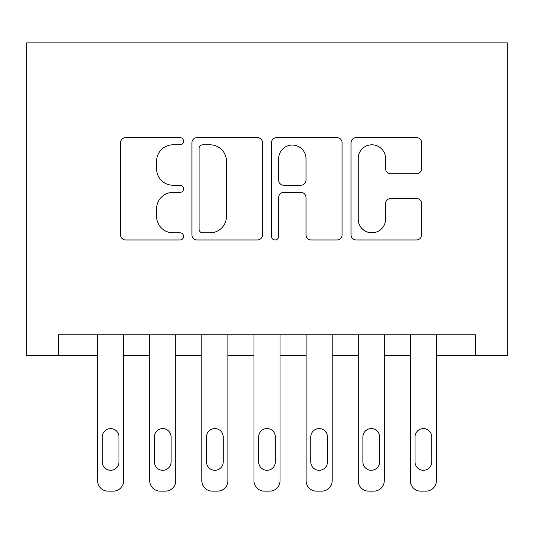 <?xml version="1.0" encoding="UTF-8"?>
<svg xmlns="http://www.w3.org/2000/svg" width="534" height="534" viewBox="0 0 534 534"><rect width="100%" height="100%" fill="white"/><g stroke="black" fill="none" stroke-linecap="round" stroke-linejoin="round"><path stroke-width="0.8" d="M183.603 141.23A3.584 3.584 0 0 0 180.018 137.645L125.657 137.645A5.12 5.12 0 0 0 120.537 142.765L120.537 234.86A5.12 5.12 0 0 0 125.657 239.973L180.018 239.973A3.584 3.584 0 0 0 183.603 236.395A3.584 3.584 0 0 0 180.018 232.811L172.983 232.811A16.374 16.374 0 0 1 156.609 216.444L156.609 208.767A16.374 16.374 0 0 1 172.983 192.394L180.018 192.394A3.584 3.584 0 0 0 183.603 188.809A3.584 3.584 0 0 0 180.018 185.231L172.983 185.231A16.374 16.374 0 0 1 156.609 168.857L156.609 161.181A16.374 16.374 0 0 1 172.983 144.807L180.018 144.807A3.584 3.584 0 0 0 183.603 141.23M416.527 173.717A5.12 5.12 0 0 0 421.646 168.604L421.646 142.765A5.12 5.12 0 0 0 416.527 137.645L356.158 137.645A5.12 5.12 0 0 0 351.038 142.765L351.038 234.86A5.12 5.12 0 0 0 356.158 239.973L416.527 239.973A5.12 5.12 0 0 0 421.646 234.86L421.646 203.648A5.12 5.12 0 0 0 416.527 198.535L390.694 198.535A5.12 5.12 0 0 0 385.575 203.648L385.575 219.127A13.684 13.684 0 0 1 371.891 232.811A13.684 13.684 0 0 1 358.201 219.127L358.201 158.498A13.684 13.684 0 0 1 371.891 144.807A13.684 13.684 0 0 1 385.575 158.498L385.575 168.604A5.12 5.12 0 0 0 390.694 173.717L416.527 173.717M475.5 355.611L475.5 334.765L58.5 334.765L58.5 355.611L97.588 355.611L97.588 480.713A10.426 10.426 0 0 0 108.015 491.14L113.228 491.14A10.426 10.426 0 0 0 123.654 480.713L123.654 355.611L149.72 355.611L149.72 480.713A10.426 10.426 0 0 0 160.14 491.14L165.353 491.14A10.426 10.426 0 0 0 175.779 480.713L175.779 355.611L201.845 355.611L201.845 480.713A10.426 10.426 0 0 0 212.265 491.14L217.478 491.14A10.426 10.426 0 0 0 227.905 480.713L227.905 355.611L253.97 355.611L253.97 480.713A10.426 10.426 0 0 0 264.397 491.14L269.603 491.14A10.426 10.426 0 0 0 280.03 480.713L280.03 355.611L306.095 355.611L306.095 480.713A10.426 10.426 0 0 0 316.522 491.14L321.735 491.14A10.426 10.426 0 0 0 332.155 480.713L332.155 355.611L358.221 355.611L358.221 480.713A10.426 10.426 0 0 0 368.647 491.14L373.86 491.14A10.426 10.426 0 0 0 384.28 480.713L384.28 355.611L410.346 355.611L410.346 480.713A10.426 10.426 0 0 0 420.772 491.14L425.985 491.14A10.426 10.426 0 0 0 436.411 480.713L436.411 355.611L507.3 355.611L507.3 42.86L26.7 42.86L26.7 355.611L58.5 355.611M262.521 142.765A5.12 5.12 0 0 0 257.408 137.645L197.033 137.645A5.12 5.12 0 0 0 191.913 142.765L191.913 234.86A5.12 5.12 0 0 0 197.033 239.973L257.408 239.973A5.12 5.12 0 0 0 262.521 234.86L262.521 142.765M276.592 137.645L336.967 137.645A5.12 5.12 0 0 1 342.087 142.765L342.087 234.86A5.12 5.12 0 0 1 336.967 239.973L311.128 239.973A5.12 5.12 0 0 1 306.015 234.86L306.015 197.507A5.12 5.12 0 0 0 300.896 192.394L283.754 192.394A5.12 5.12 0 0 0 278.641 197.507L278.641 236.395A3.584 3.584 0 0 1 275.057 239.973A3.584 3.584 0 0 1 271.479 236.395L271.479 142.765A5.12 5.12 0 0 1 276.592 137.645M202.66 144.807A3.584 3.584 0 0 0 199.075 148.392L199.075 229.233A3.584 3.584 0 0 0 202.66 232.811L210.082 232.811A16.374 16.374 0 0 0 226.449 216.444L226.449 161.181A16.374 16.374 0 0 0 210.082 144.807L202.66 144.807M306.015 158.752A13.684 13.684 0 0 0 292.325 145.068A13.684 13.684 0 0 0 278.641 158.752L278.641 180.112A5.12 5.12 0 0 0 283.754 185.231L300.896 185.231A5.12 5.12 0 0 0 306.015 180.112L306.015 158.752M123.654 334.765L123.654 480.713M97.588 334.765L97.588 480.713M118.962 461.95A8.337 8.337 0 0 1 110.625 470.294A8.337 8.337 0 0 1 102.281 461.95L102.281 436.932A8.337 8.337 0 0 1 110.625 428.588A8.337 8.337 0 0 1 118.962 436.932L118.962 461.95M108.015 491.14L113.228 491.14M175.779 334.765L175.779 480.713M149.72 334.765L149.72 480.713M171.087 461.95A8.337 8.337 0 0 1 162.75 470.294A8.337 8.337 0 0 1 154.406 461.95L154.406 436.932A8.337 8.337 0 0 1 162.75 428.588A8.337 8.337 0 0 1 171.087 436.932L171.087 461.95M160.14 491.14L165.353 491.14M227.905 334.765L227.905 480.713M201.845 334.765L201.845 480.713M223.212 461.95A8.337 8.337 0 0 1 214.875 470.294A8.337 8.337 0 0 1 206.531 461.95L206.531 436.932A8.337 8.337 0 0 1 214.875 428.588A8.337 8.337 0 0 1 223.212 436.932L223.212 461.95M212.265 491.14L217.478 491.14M280.03 334.765L280.03 480.713M253.97 334.765L253.97 480.713M275.337 461.95A8.337 8.337 0 0 1 267 470.294A8.337 8.337 0 0 1 258.663 461.95L258.663 436.932A8.337 8.337 0 0 1 267 428.588A8.337 8.337 0 0 1 275.337 436.932L275.337 461.95M264.397 491.14L269.603 491.14M332.155 334.765L332.155 480.713M306.095 334.765L306.095 480.713M327.469 461.95A8.337 8.337 0 0 1 319.125 470.294A8.337 8.337 0 0 1 310.788 461.95L310.788 436.932A8.337 8.337 0 0 1 319.125 428.588A8.337 8.337 0 0 1 327.469 436.932L327.469 461.95M316.522 491.14L321.735 491.14M384.28 334.765L384.28 480.713M358.221 334.765L358.221 480.713M379.594 461.95A8.337 8.337 0 0 1 371.25 470.294A8.337 8.337 0 0 1 362.913 461.95L362.913 436.932A8.337 8.337 0 0 1 371.25 428.588A8.337 8.337 0 0 1 379.594 436.932L379.594 461.95M368.647 491.14L373.86 491.14M436.411 334.765L436.411 480.713M410.346 334.765L410.346 480.713M431.719 461.95A8.337 8.337 0 0 1 423.375 470.294A8.337 8.337 0 0 1 415.038 461.95L415.038 436.932A8.337 8.337 0 0 1 423.375 428.588A8.337 8.337 0 0 1 431.719 436.932L431.719 461.95M420.772 491.14L425.985 491.14"/></g></svg>
